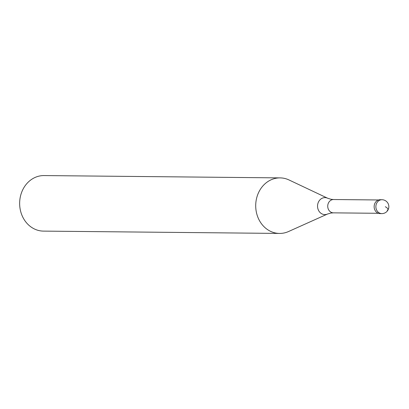 <?xml version="1.0" encoding="UTF-8"?>
<svg xmlns="http://www.w3.org/2000/svg" width="409" height="409" viewBox="0 0 409 409"><rect width="100%" height="100%" fill="white"/><g stroke="black" fill="none" stroke-linecap="round" stroke-linejoin="round"><path stroke-width="0.61" d="M380.237 199.71A6.943 6.028 90.6 0 0 374.342 204.889A6.943 6.028 90.6 0 0 377.241 212.731A6.943 6.028 90.6 0 0 380.099 213.595L381.827 213.61A6.943 6.028 -89.4 0 1 378.969 212.746A6.943 6.028 -89.4 0 1 376.07 204.904A6.943 6.028 -89.4 0 1 381.96 199.725L380.237 199.71M380.963 213.529A6.943 6.028 -89.4 0 1 377.241 212.731A6.943 6.028 -89.4 0 1 374.47 204.413A6.943 6.028 -89.4 0 1 381.101 199.786M327.563 214.014L288.503 231.54A27.771 24.1 -89.4 0 1 279.541 233.432A27.771 24.1 -89.4 0 1 268.11 229.981A27.771 24.1 -89.4 0 1 256.515 198.621A27.771 24.1 -89.4 0 1 280.088 177.889A27.771 24.1 -89.4 0 1 289.01 179.96L327.716 198.253A8.487 7.362 -89.4 0 0 318.274 202.44A8.487 7.362 -89.4 0 0 321.331 213.534A8.487 7.362 -89.4 0 0 327.563 214.014L330.932 213.038L333.447 212.854L378.417 213.299M280.088 177.889L44.019 175.568A27.771 24.1 90.6 0 0 20.45 196.294A27.771 24.1 90.6 0 0 32.045 227.655A27.771 24.1 90.6 0 0 43.472 231.111L279.541 233.432M385.344 206.703A6.943 1.641 25.7 0 1 387.159 210.022M378.545 199.97L333.58 199.526A6.667 5.782 90.6 0 0 327.921 204.5A6.667 5.782 90.6 0 0 330.707 212.026A6.667 5.782 90.6 0 0 333.447 212.854M381.827 213.61A6.943 6.943 0 0 0 385.626 200.809A6.943 6.943 0 0 0 381.96 199.725M333.58 199.526L331.065 199.295L327.716 198.253"/></g></svg>
